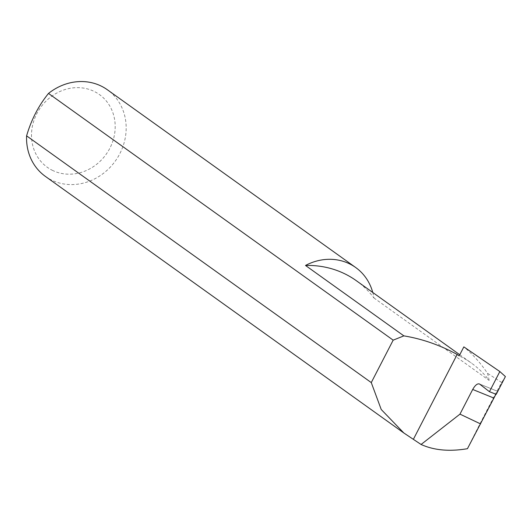 <?xml version="1.0" encoding="UTF-8"?>
<svg xmlns="http://www.w3.org/2000/svg" width="532" height="532" viewBox="0 0 532 532"><rect width="100%" height="100%" fill="white"/><g stroke="black" fill="none" stroke-linecap="round" stroke-linejoin="round"><path stroke-width="0.4" stroke-dasharray="2.66 2" d="M372.752 292.46A53.26 47.953 -54.4 0 1 373.903 297.933A98.852 89.004 125.6 0 0 356.287 280.677M373.903 297.933L489.114 380.4A98.852 89.004 125.6 0 0 471.498 363.143A98.852 89.004 125.6 0 0 459.189 355.895M52.881 170.573A44.741 40.279 -54.4 0 1 36.854 113.582A44.741 40.279 -54.4 0 1 93.818 91.251A44.741 40.279 -54.4 0 1 109.845 148.242A44.741 40.279 -54.4 0 1 52.881 170.573M45.36 176.378A53.26 47.953 125.6 0 0 51.996 180.282A53.26 47.953 125.6 0 0 117.718 157.419A53.26 47.953 125.6 0 0 107.364 89.762M479.671 384.097L497.5 391.273L495.924 394.199M489.114 380.4A53.26 47.953 125.6 0 0 487.485 373.291A150.583 135.574 125.6 0 0 463.844 346.877M467.442 448.695C476.758 429.75 495.618 393.301 501.689 382.515L487.485 373.291M501.689 382.515L505.4 376.57M497.48 391.326L496.243 394.318M459.774 354.758L471.498 363.143M497.5 391.273L479.292 383.878"/><path stroke-width="0.8" d="M459.774 354.758L356.287 280.677A98.852 89.004 125.6 0 0 343.978 273.428A98.852 89.004 125.6 0 0 305.514 265.461A53.26 47.953 -54.4 0 1 349.045 263.606A53.26 47.953 -54.4 0 1 355.682 267.51A53.26 47.953 -54.4 0 1 372.752 292.46M499.841 371.549L489.447 391.698L496.243 394.318L505.4 376.57L499.841 371.549L463.844 346.877L459.189 355.895L457.174 354.458C440.011 345.108 422.248 338.911 403.874 335.872L305.514 265.461M26.6 135.86A53.26 47.953 125.6 0 0 45.36 176.378L403.861 433.001L381.225 409.494L371.269 382.588L26.6 135.86C31.275 119.813 38.577 105.669 48.505 93.426L393.175 340.154L403.874 335.872M355.682 267.51L107.364 89.762A53.26 47.953 125.6 0 0 100.734 85.852A53.26 47.953 125.6 0 0 48.505 93.426M495.924 394.199L493.902 398.076L472.702 389.464C475.242 385.042 477.55 383.239 479.618 384.057L489.447 391.698M472.702 389.464L459.967 414.135L421.071 444.479L403.861 433.001M421.071 444.479C434.039 450.338 449.493 451.741 467.442 448.695L493.902 398.076M459.967 414.135L480.569 423.911M413.504 439.066L457.174 354.458M393.175 340.154L371.269 382.588"/></g></svg>
